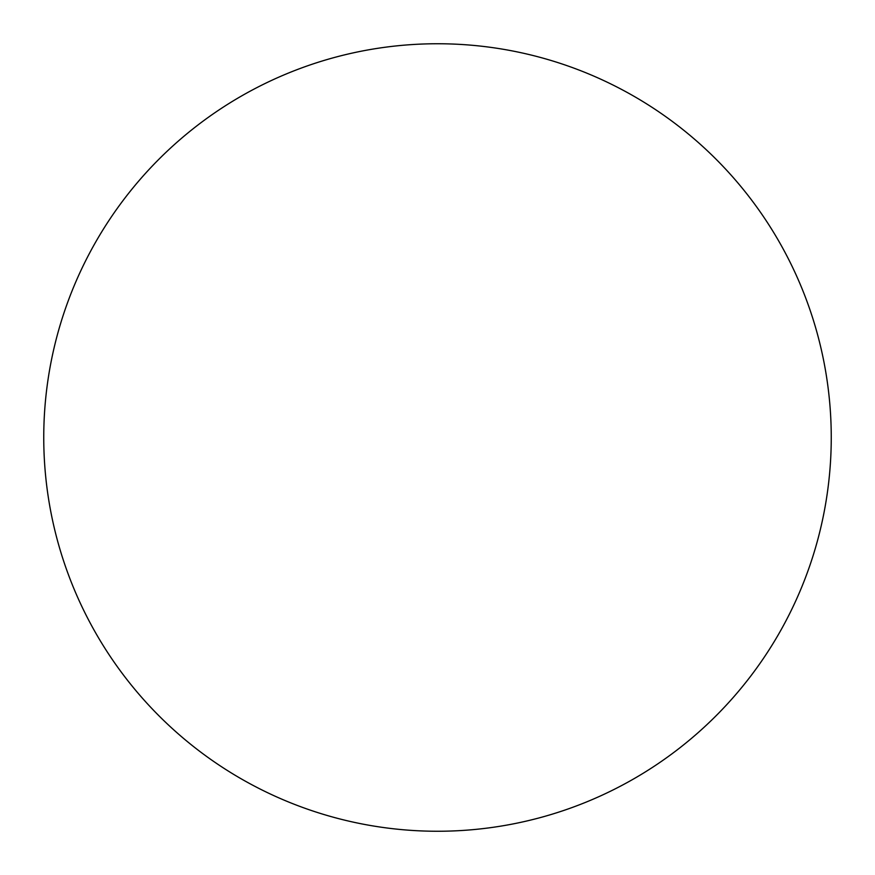 <?xml version="1.0" encoding="UTF-8"?>
<svg xmlns="http://www.w3.org/2000/svg" width="875" height="875" viewBox="0 0 875 875"><rect width="100%" height="100%" fill="white"/><g stroke="black" fill="none" stroke-linecap="round" stroke-linejoin="round"><path stroke-width="0.66" stroke-dasharray="4.38 3.28" d="M831.25 437.5A393.75 393.75 0 0 1 437.5 831.25A393.75 393.75 0 0 1 43.75 437.5A393.75 393.75 0 0 1 437.5 43.75A393.75 393.75 0 0 1 831.25 437.5"/><path stroke-width="1.31" d="M437.5 831.25A393.75 393.75 0 0 1 43.75 437.5A393.75 393.75 0 0 1 437.5 43.75A393.75 393.75 0 0 1 831.25 437.5A393.75 393.75 0 0 1 437.5 831.25"/></g></svg>
